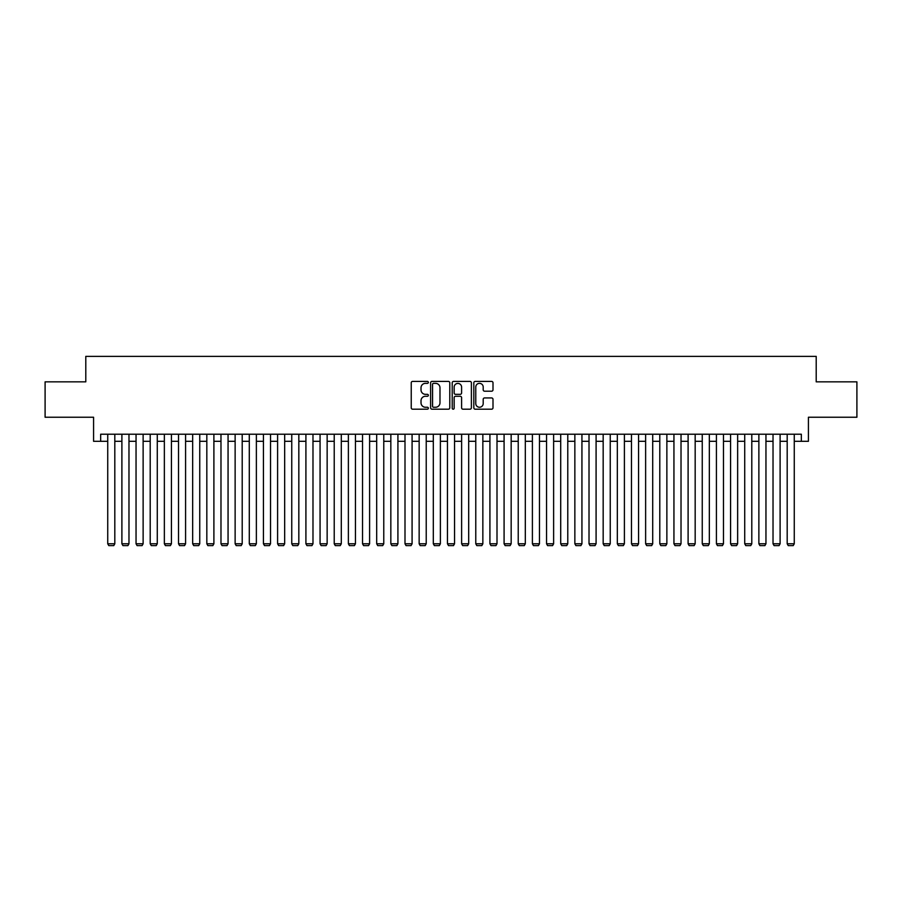 <?xml version="1.0" encoding="UTF-8"?>
<svg xmlns="http://www.w3.org/2000/svg" width="902" height="902" viewBox="0 0 902 902"><rect width="100%" height="100%" fill="white"/><g stroke="black" fill="none" stroke-linecap="round" stroke-linejoin="round"><path stroke-width="1.35" d="M428.349 382.38A0.97 0.97 0 0 0 427.379 381.411L412.62 381.411A1.387 1.387 0 0 0 411.233 382.798L411.233 407.805A1.387 1.387 0 0 0 412.62 409.192L427.379 409.192A0.97 0.97 0 0 0 428.349 408.223A0.97 0.97 0 0 0 427.379 407.253L425.473 407.253A4.442 4.442 0 0 1 421.02 402.799L421.02 400.713A4.442 4.442 0 0 1 425.473 396.271L427.379 396.271A0.97 0.97 0 0 0 428.349 395.302A0.97 0.97 0 0 0 427.379 394.332L425.473 394.332A4.442 4.442 0 0 1 421.02 389.878L421.02 387.792A4.442 4.442 0 0 1 425.473 383.35L427.379 383.35A0.97 0.97 0 0 0 428.349 382.38M491.601 391.197A1.387 1.387 0 0 0 492.999 389.811L492.999 382.798A1.387 1.387 0 0 0 491.601 381.411L475.207 381.411A1.387 1.387 0 0 0 473.821 382.798L473.821 407.805A1.387 1.387 0 0 0 475.207 409.192L491.601 409.192A1.387 1.387 0 0 0 492.999 407.805L492.999 399.327A1.387 1.387 0 0 0 491.601 397.94L484.588 397.94A1.387 1.387 0 0 0 483.201 399.327L483.201 403.532A3.721 3.721 0 0 1 479.481 407.253A3.721 3.721 0 0 1 475.771 403.532L475.771 387.071A3.721 3.721 0 0 1 479.481 383.35A3.721 3.721 0 0 1 483.201 387.071L483.201 389.811A1.387 1.387 0 0 0 484.588 391.197L491.601 391.197M100.663 441.303L100.663 434.223L801.337 434.223L801.337 441.303L808.418 441.303L808.418 417.243L856.9 417.243L856.9 381.85L816.209 381.85L816.209 356.369L85.791 356.369L85.791 381.85L45.1 381.85L45.1 417.243L93.582 417.243L93.582 441.303L107.733 441.303M449.782 382.798A1.387 1.387 0 0 0 448.395 381.411L432.002 381.411A1.387 1.387 0 0 0 430.615 382.798L430.615 407.805A1.387 1.387 0 0 0 432.002 409.192L448.395 409.192A1.387 1.387 0 0 0 449.782 407.805L449.782 382.798M453.605 381.411L469.998 381.411A1.387 1.387 0 0 1 471.385 382.798L471.385 407.805A1.387 1.387 0 0 1 469.998 409.192L462.985 409.192A1.387 1.387 0 0 1 461.598 407.805L461.598 397.658A1.387 1.387 0 0 0 460.2 396.271L455.555 396.271A1.387 1.387 0 0 0 454.157 397.658L454.157 408.223A0.97 0.97 0 0 1 453.187 409.192A0.97 0.97 0 0 1 452.218 408.223L452.218 382.798A1.387 1.387 0 0 1 453.605 381.411M114.813 441.303L121.894 441.303M128.975 441.303L136.044 441.303M143.125 441.303L150.206 441.303M157.275 441.303L164.356 441.303M171.436 441.303L178.517 441.303M185.586 441.303L192.667 441.303M199.748 441.303L206.829 441.303M213.898 441.303L220.979 441.303M228.059 441.303L235.129 441.303M242.21 441.303L249.29 441.303M256.371 441.303L263.44 441.303M270.521 441.303L277.602 441.303M284.671 441.303L291.752 441.303M298.833 441.303L305.913 441.303M312.983 441.303L320.063 441.303M327.144 441.303L334.225 441.303M341.294 441.303L348.375 441.303M355.456 441.303L362.525 441.303M369.606 441.303L376.686 441.303M383.767 441.303L390.837 441.303M397.917 441.303L404.998 441.303M412.079 441.303L419.148 441.303M426.229 441.303L433.31 441.303M440.379 441.303L447.46 441.303M454.54 441.303L461.621 441.303M468.69 441.303L475.771 441.303M482.852 441.303L489.921 441.303M497.002 441.303L504.083 441.303M511.163 441.303L518.233 441.303M525.314 441.303L532.394 441.303M539.475 441.303L546.544 441.303M553.625 441.303L560.706 441.303M567.775 441.303L574.856 441.303M581.937 441.303L589.017 441.303M596.087 441.303L603.167 441.303M610.248 441.303L617.329 441.303M624.398 441.303L631.479 441.303M638.56 441.303L645.629 441.303M652.71 441.303L659.79 441.303M666.871 441.303L673.941 441.303M681.021 441.303L688.102 441.303M695.171 441.303L702.252 441.303M709.333 441.303L716.413 441.303M723.483 441.303L730.564 441.303M737.644 441.303L744.725 441.303M751.794 441.303L758.875 441.303M765.956 441.303L773.025 441.303M780.106 441.303L787.187 441.303M794.267 441.303L801.337 441.303M433.524 383.35A0.97 0.97 0 0 0 432.554 384.32L432.554 406.272A0.97 0.97 0 0 0 433.524 407.253L435.542 407.253A4.442 4.442 0 0 0 439.984 402.799L439.984 387.792A4.442 4.442 0 0 0 435.542 383.35L433.524 383.35M461.598 387.138A3.721 3.721 0 0 0 457.878 383.418A3.721 3.721 0 0 0 454.157 387.138L454.157 392.934A1.387 1.387 0 0 0 455.555 394.332L460.2 394.332A1.387 1.387 0 0 0 461.598 392.934L461.598 387.138M114.813 434.223L114.813 543.782L107.733 543.782L107.733 434.223M114.813 543.782L113.753 545.631L108.804 545.631L107.733 543.782M128.975 434.223L128.975 543.782L121.894 543.782L121.894 434.223M128.975 543.782L127.904 545.631L122.954 545.631L121.894 543.782M143.125 434.223L143.125 543.782L136.044 543.782L136.044 434.223M143.125 543.782L142.065 545.631L137.104 545.631L136.044 543.782M157.275 434.223L157.275 543.782L150.206 543.782L150.206 434.223M157.275 543.782L156.215 545.631L151.265 545.631L150.206 543.782M171.436 434.223L171.436 543.782L164.356 543.782L164.356 434.223M171.436 543.782L170.377 545.631L165.416 545.631L164.356 543.782M185.586 434.223L185.586 543.782L178.517 543.782L178.517 434.223M185.586 543.782L184.527 545.631L179.577 545.631L178.517 543.782M199.748 434.223L199.748 543.782L192.667 543.782L192.667 434.223M199.748 543.782L198.688 545.631L193.727 545.631L192.667 543.782M213.898 434.223L213.898 543.782L206.829 543.782L206.829 434.223M213.898 543.782L212.838 545.631L207.888 545.631L206.829 543.782M228.059 434.223L228.059 543.782L220.979 543.782L220.979 434.223M228.059 543.782L227 545.631L222.039 545.631L220.979 543.782M242.21 434.223L242.21 543.782L235.129 543.782L235.129 434.223M242.21 543.782L241.15 545.631L236.2 545.631L235.129 543.782M256.371 434.223L256.371 543.782L249.29 543.782L249.29 434.223M256.371 543.782L255.3 545.631L250.35 545.631L249.29 543.782M270.521 434.223L270.521 543.782L263.44 543.782L263.44 434.223M270.521 543.782L269.461 545.631L264.5 545.631L263.44 543.782M284.671 434.223L284.671 543.782L277.602 543.782L277.602 434.223M284.671 543.782L283.611 545.631L278.662 545.631L277.602 543.782M298.833 434.223L298.833 543.782L291.752 543.782L291.752 434.223M298.833 543.782L297.773 545.631L292.812 545.631L291.752 543.782M312.983 434.223L312.983 543.782L305.913 543.782L305.913 434.223M312.983 543.782L311.923 545.631L306.973 545.631L305.913 543.782M327.144 434.223L327.144 543.782L320.063 543.782L320.063 434.223M327.144 543.782L326.084 545.631L321.123 545.631L320.063 543.782M341.294 434.223L341.294 543.782L334.225 543.782L334.225 434.223M341.294 543.782L340.234 545.631L335.285 545.631L334.225 543.782M355.456 434.223L355.456 543.782L348.375 543.782L348.375 434.223M355.456 543.782L354.396 545.631L349.435 545.631L348.375 543.782M369.606 434.223L369.606 543.782L362.525 543.782L362.525 434.223M369.606 543.782L368.546 545.631L363.596 545.631L362.525 543.782M383.767 434.223L383.767 543.782L376.686 543.782L376.686 434.223M383.767 543.782L382.696 545.631L377.746 545.631L376.686 543.782M397.917 434.223L397.917 543.782L390.837 543.782L390.837 434.223M397.917 543.782L396.857 545.631L391.908 545.631L390.837 543.782M412.079 434.223L412.079 543.782L404.998 543.782L404.998 434.223M412.079 543.782L411.008 545.631L406.058 545.631L404.998 543.782M426.229 434.223L426.229 543.782L419.148 543.782L419.148 434.223M426.229 543.782L425.169 545.631L420.208 545.631L419.148 543.782M440.379 434.223L440.379 543.782L433.31 543.782L433.31 434.223M440.379 543.782L439.319 545.631L434.369 545.631L433.31 543.782M454.54 434.223L454.54 543.782L447.46 543.782L447.46 434.223M454.54 543.782L453.48 545.631L448.519 545.631L447.46 543.782M468.69 434.223L468.69 543.782L461.621 543.782L461.621 434.223M468.69 543.782L467.631 545.631L462.681 545.631L461.621 543.782M482.852 434.223L482.852 543.782L475.771 543.782L475.771 434.223M482.852 543.782L481.792 545.631L476.831 545.631L475.771 543.782M497.002 434.223L497.002 543.782L489.921 543.782L489.921 434.223M497.002 543.782L495.942 545.631L490.992 545.631L489.921 543.782M511.163 434.223L511.163 543.782L504.083 543.782L504.083 434.223M511.163 543.782L510.092 545.631L505.143 545.631L504.083 543.782M525.314 434.223L525.314 543.782L518.233 543.782L518.233 434.223M525.314 543.782L524.254 545.631L519.304 545.631L518.233 543.782M539.475 434.223L539.475 543.782L532.394 543.782L532.394 434.223M539.475 543.782L538.404 545.631L533.454 545.631L532.394 543.782M553.625 434.223L553.625 543.782L546.544 543.782L546.544 434.223M553.625 543.782L552.565 545.631L547.604 545.631L546.544 543.782M567.775 434.223L567.775 543.782L560.706 543.782L560.706 434.223M567.775 543.782L566.715 545.631L561.766 545.631L560.706 543.782M581.937 434.223L581.937 543.782L574.856 543.782L574.856 434.223M581.937 543.782L580.877 545.631L575.916 545.631L574.856 543.782M596.087 434.223L596.087 543.782L589.017 543.782L589.017 434.223M596.087 543.782L595.027 545.631L590.077 545.631L589.017 543.782M610.248 434.223L610.248 543.782L603.167 543.782L603.167 434.223M610.248 543.782L609.188 545.631L604.227 545.631L603.167 543.782M624.398 434.223L624.398 543.782L617.329 543.782L617.329 434.223M624.398 543.782L623.338 545.631L618.389 545.631L617.329 543.782M638.56 434.223L638.56 543.782L631.479 543.782L631.479 434.223M638.56 543.782L637.5 545.631L632.539 545.631L631.479 543.782M652.71 434.223L652.71 543.782L645.629 543.782L645.629 434.223M652.71 543.782L651.65 545.631L646.7 545.631L645.629 543.782M666.871 434.223L666.871 543.782L659.79 543.782L659.79 434.223M666.871 543.782L665.8 545.631L660.85 545.631L659.79 543.782M681.021 434.223L681.021 543.782L673.941 543.782L673.941 434.223M681.021 543.782L679.961 545.631L675 545.631L673.941 543.782M695.171 434.223L695.171 543.782L688.102 543.782L688.102 434.223M695.171 543.782L694.112 545.631L689.162 545.631L688.102 543.782M709.333 434.223L709.333 543.782L702.252 543.782L702.252 434.223M709.333 543.782L708.273 545.631L703.312 545.631L702.252 543.782M723.483 434.223L723.483 543.782L716.413 543.782L716.413 434.223M723.483 543.782L722.423 545.631L717.473 545.631L716.413 543.782M737.644 434.223L737.644 543.782L730.564 543.782L730.564 434.223M737.644 543.782L736.584 545.631L731.623 545.631L730.564 543.782M751.794 434.223L751.794 543.782L744.725 543.782L744.725 434.223M751.794 543.782L750.735 545.631L745.785 545.631L744.725 543.782M765.956 434.223L765.956 543.782L758.875 543.782L758.875 434.223M765.956 543.782L764.896 545.631L759.935 545.631L758.875 543.782M780.106 434.223L780.106 543.782L773.025 543.782L773.025 434.223M780.106 543.782L779.046 545.631L774.096 545.631L773.025 543.782M794.267 434.223L794.267 543.782L787.187 543.782L787.187 434.223M794.267 543.782L793.196 545.631L788.247 545.631L787.187 543.782"/></g></svg>
